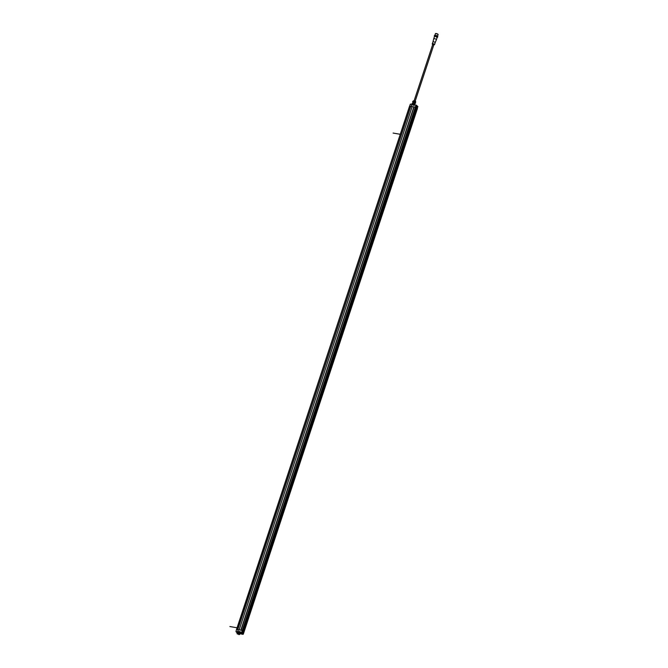 <?xml version="1.0" encoding="UTF-8"?>
<svg xmlns="http://www.w3.org/2000/svg" width="668" height="668" viewBox="0 0 668 668"><rect width="100%" height="100%" fill="white"/><g stroke="black" fill="none" stroke-linecap="round" stroke-linejoin="round"><path stroke-width="1" d="M417.926 106.738L417.567 106.304L417.341 108.834L243.269 634.132L417.341 108.834L416.949 108.433L417.341 108.842L417.642 106.387M243.302 634.149L416.949 108.433L243.661 631.719L417.517 106.295M416.231 108.466L416.682 108.542L416.231 108.466M242.217 633.03L243.369 631.135L243.035 630.751L243.369 631.135L416.44 107.824L415.404 107.247M413.542 104.751A1.06 1.06 0 0 1 414.411 104.968L412.031 104.333L411.271 106.412L415.438 107.156L412.189 106.579L239.144 629.882L412.189 106.579M412.156 106.663L410.787 106.429L237.758 629.648L410.812 106.362L409.551 106.17L236.664 629.465L238.192 629.765M410.311 104.225L236.514 629.473L409.559 106.195M411.321 106.479L409.734 106.154L410.419 104.099L409.684 106.145L236.514 629.473L237.75 629.665M413.884 106.863L240.814 630.174L239.144 629.882M241.507 632.588L415.429 107.156L242.367 630.458L241.039 630.208L414.102 106.905M416.774 105.402L416.44 107.824L243.369 631.135L242.267 632.98L242.785 630.759L415.913 107.464L242.952 630.726L242.334 630.559L242.801 630.767M243.135 631.769L243.62 631.853L243.135 631.769M414.018 106.913L240.956 630.2M243.085 633.84L417.642 106.421L243.686 631.711M416.097 107.439L416.44 107.815L417.049 105.753L416.548 105.344L415.913 107.464L416.748 105.377L414.519 104.834L414.344 105.369L414.227 104.759M414.302 104.909L414.26 104.876A1.06 1.002 -2.6 0 0 414.193 104.851L412.106 104.342M414.344 105.369L412.974 105.135L414.461 104.868M411.972 104.4L413.158 104.6L412.974 105.135L413.442 104.834M413.367 105.118L413.308 104.625M416.039 105.035L416.548 105.344M417.584 106.396L416.732 108.4L417.558 106.295M411.304 106.513L410.795 106.429M411.981 104.333L410.494 104.083M411.212 106.404L411.906 104.383M414.243 104.6L413.5 104.767M413.567 104.475L413.492 104.901M413.492 105.143L413.96 105.227M412.148 104.509L411.922 104.124A1.595 0.476 18.3 0 1 411.947 104.083L412.816 103.991A1.595 0.476 18.3 0 1 412.882 103.999A1.595 0.476 18.3 0 1 412.949 104.016L414.335 104.492A1.595 0.476 18.3 0 1 414.444 104.559L414.669 104.943M413.743 104.392L414.544 103.849L413.166 103.365L412.949 104.016M415.053 104.851L414.661 103.907L414.444 104.559M413.166 103.365A1.595 0.476 -161.7 0 0 413.1 103.356A1.595 0.476 -161.7 0 0 413.033 103.348L411.947 104.083M412.816 103.991L413.033 103.348L412.164 103.44A1.595 0.476 -161.7 0 0 412.139 103.482L411.922 104.124M414.895 104.058L412.64 103.298M412.991 102.596L413.601 102.129L415.012 103.264M415.613 103.114L414.744 103.206L415.613 103.114A1.595 0.476 18.3 0 0 415.638 103.072L415.404 101.67L415.638 103.072M413.634 101.953L413.909 101.127A1.595 0.476 -161.7 0 0 413.834 101.118A1.595 0.476 -161.7 0 0 413.768 101.102L412.899 101.202A1.595 0.476 -161.7 0 0 412.882 101.244L413.116 102.638L412.607 102.07A1.595 0.476 18.3 0 1 412.624 102.029L413.5 101.928A1.595 0.476 18.3 0 1 413.567 101.945A1.595 0.476 18.3 0 1 413.634 101.953L415.012 102.438A1.595 0.476 18.3 0 1 415.129 102.496M415.012 102.438L415.287 101.611A1.595 0.476 -161.7 0 1 415.404 101.67L415.688 101.845M413.909 101.127L415.287 101.611M413.5 101.928L413.768 101.102L412.899 101.202L412.624 102.029M437.557 36.239L438.116 34.544A1.419 0.417 -161.7 0 0 436.271 33.542A1.419 0.417 -161.7 0 0 435.419 33.659L434.86 35.346M435.093 35.337A1.419 0.417 18.3 0 1 435.67 35.371A1.419 0.417 18.3 0 1 437.373 36.089M436.788 35.763L435.753 35.421M437.699 36.448A1.653 0.493 -161.7 0 0 437.665 36.381A1.653 0.493 -161.7 0 0 435.553 35.379A1.653 0.493 -161.7 0 0 434.676 35.396A1.653 0.493 -161.7 0 0 434.618 35.429M437.632 37.124L437.774 36.698A1.77 0.526 -161.7 0 0 437.74 36.515A1.77 0.526 -161.7 0 0 435.469 35.446A1.77 0.526 -161.7 0 0 434.542 35.454A1.77 0.526 -161.7 0 0 434.409 35.579L434.267 36.014A1.77 0.526 18.3 0 1 435.327 35.872A1.77 0.526 18.3 0 1 437.632 37.124A1.77 0.526 18.3 0 1 437.498 37.258A1.77 0.526 18.3 0 1 437.423 37.283M434.501 36.481A1.653 0.493 18.3 0 1 434.367 36.322A1.653 0.493 18.3 0 1 435.336 36.03A1.653 0.493 18.3 0 1 437.056 36.665A1.653 0.493 18.3 0 1 437.365 37.316A1.653 0.493 18.3 0 1 437.164 37.366M436.872 36.957L434.977 36.331M436.404 39.704L435.294 42.309L433.048 41.566L433.707 38.819A1.419 0.417 18.3 0 1 433.716 38.802A1.419 0.417 18.3 0 1 434.567 38.694A1.419 0.417 18.3 0 1 436.413 39.696A1.419 0.417 18.3 0 1 436.404 39.704L437.156 37.441A1.419 0.417 -161.7 0 0 435.311 36.439A1.419 0.417 -161.7 0 0 435.285 36.439A1.419 0.417 -161.7 0 0 434.459 36.556L434.651 36.423M433.048 41.566L432.396 43.554M433.607 44.973L434.659 44.547L433.014 43.57L432.229 43.746L432.371 44.313L433.983 44.973M433.49 44.84L432.739 44.43L414.177 100.567M438.008 34.302L435.653 33.5M240.096 633.222L240.037 632.237L241.532 632.546M238.927 632.337L237.825 631.97M238.877 632.362L237.691 632.27A1.428 0.426 -161.7 0 0 237.382 632.421A1.428 0.426 -161.7 0 0 237.391 632.529M240.188 633.122L241.54 633.464L240.188 633.122M241.549 632.471L242.309 630.425L238.209 629.724L237.549 631.786L239.111 632.178A1.06 1.06 0 0 0 240.104 632.512L240.28 631.686L240.113 632.379L241.407 632.596M238.91 631.452L238.743 632.145L238.91 631.452L240.28 631.686L240.054 632.229M416.106 107.439L243.035 630.751L416.022 107.414M242.234 633.039L242.025 633.656L241.407 632.922M241.54 632.98L242.3 633.064L242.05 633.673L241.465 633.03M242.325 633.08L241.557 632.571L416.039 105.093M242.952 630.726L242.267 632.98M242.526 633.231L242.259 633.882M242.375 633.932L243.144 633.99M242.918 634.216L241.632 634.099L243.027 634.341M241.557 634.015L239.937 633.665M241.499 633.381L240.171 633.005L241.515 633.456M240.722 633.089L241.181 633.339L240.722 633.089M241.156 633.289L240.555 633.089M236.497 629.498L409.576 106.162M237.75 632.245L238.142 629.715M237.499 631.928L235.971 631.619L237.491 631.778M236.013 631.661L237.215 633.03L235.988 631.636L237.224 633.005L238.752 633.005L239.854 633.957M238.994 632.337L238.726 633.022M238.76 632.913L237.257 632.913M240.288 633.398L239.954 633.915M240.188 633.347L239.904 633.807M239.921 633.782L239.445 633.214M239.386 633.281L239.687 632.512A1.052 0.994 47.2 0 0 239.745 632.512L240.104 632.512M239.035 632.304L238.752 633.005M240.138 631.895L239.244 631.728M240.113 631.986L239.194 631.911M239.111 632.178L240.029 632.254M241.482 633.924L241.031 633.874A1.06 0.601 -84 0 1 240.981 633.865A1.06 0.685 -56.6 0 0 241.039 633.832L241.006 633.798A1.06 1.002 177.4 0 1 240.939 633.79L240.806 633.707A1.052 0.451 116.8 0 1 240.772 633.715L240.714 633.715A1.06 0.985 -125 0 1 240.655 633.681L240.605 633.681A1.06 0.601 96 0 0 240.63 633.723L240.622 633.74A1.06 0.685 123.4 0 1 240.58 633.723L240.614 633.765A1.06 1.002 -2.6 0 0 240.672 633.79L240.914 633.874A1.052 0.994 47.2 0 0 240.964 633.882L241.006 633.798M240.33 633.556L240.33 633.556A1.06 1.06 0 0 0 241.323 633.89M238.134 633.615L238.075 633.723A2.338 1.87 -96.2 0 1 238.384 633.89A2.338 1.987 138.4 0 1 238.743 633.957M239.42 634.233L237.282 633.865L239.42 634.233M237.215 633.857L239.47 634.542L237.215 633.857M237.132 633.715L239.528 634.508M239.937 633.74L237.265 632.855M237.048 627.778L229.884 626.542M400.257 134.293L393.093 133.057M237.866 633.506L238.835 634.6M237.115 633.84L239.587 634.266M410.812 106.362L237.75 629.648M237.683 629.632L410.753 106.329M416.924 106.346L417.433 106.429L416.924 106.346M415.972 105.085L415.371 107.122M415.438 107.147L416.022 105.118M415.855 107.448L416.548 105.435L416.005 105.193M416.682 105.41L416.014 107.414M417.425 106.462L416.874 106.362M414.235 104.726L413.609 104.458M415.655 101.469L413.367 100.893L415.655 101.469M415.446 101.093L413.809 100.734M437.081 37.233L435.386 36.381L437.156 37.441M432.68 44.622L432.981 44.272L433.774 44.981M241.482 632.696L242.05 632.947M242.417 633.189L242.242 633.757L242.409 633.189M242.342 632.821L243.035 630.751M242.843 630.767L242.259 632.796M243.119 633.99L242.375 633.874L242.609 633.189M240.522 633.498L240.071 633.297M236.489 629.481L235.979 631.636M238.86 632.83L239.495 633.097M412.031 104.333L413.216 104.534M413.133 105.085L414.302 105.285M412.766 103.29L413.158 102.087M414.786 103.957L415.179 102.755M415.579 101.736L413.517 101.035M434.459 36.556L433.716 38.802M435.294 42.301L434.643 44.297M433.841 44.798L415.271 100.926M237.307 632.796L237.441 632.345M241.465 632.905L242.208 633.03M243.018 633.84L243.661 631.711M241.649 634.107L240.555 633.514M239.712 634.383L239.887 633.848M237.065 633.506L237.24 632.972"/></g></svg>
